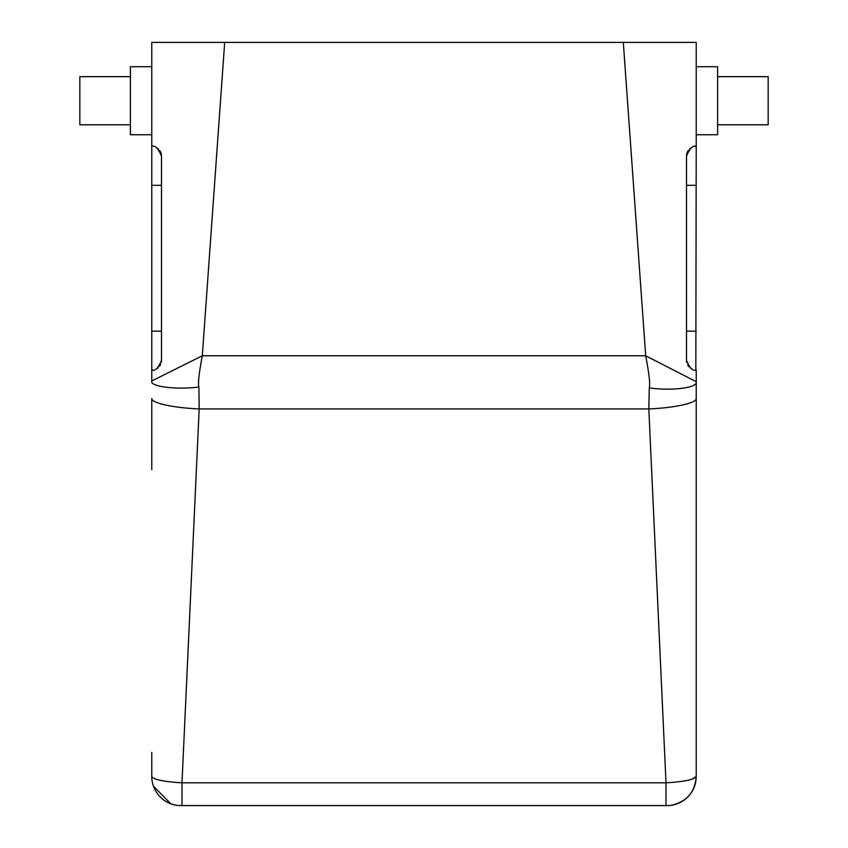 <?xml version="1.0" encoding="UTF-8"?>
<svg xmlns="http://www.w3.org/2000/svg" width="848" height="848" viewBox="0 0 848 848"><rect width="100%" height="100%" fill="white"/><g stroke="black" fill="none" stroke-linecap="round" stroke-linejoin="round"><path stroke-width="1.27" d="M151.771 752.367L151.771 776.429A29.171 29.171 0 0 0 180.942 805.6L181.991 805.6L181.991 782.81C163.632 781.729 153.562 779.609 151.771 776.429A29.171 29.171 0 0 0 180.942 805.6M151.771 398.571L151.771 469.686L151.771 398.571A47.361 8.268 2.6 0 0 199.185 408.937L198.888 387.027C197.849 383.72 198.983 373.3 202.312 355.768L151.771 380.964C149.651 386.593 175.684 389.942 198.888 387.027M696.229 424L696.229 370.046L696.229 381.717L645.688 355.778L623.312 42.4L667.058 42.4L151.771 42.4L151.771 380.964M151.771 424L151.771 469.686M695.339 146.471A9.72 9.72 180 0 1 695.53 146.45A9.72 9.72 180 0 0 695.339 146.471L696.229 146.428L695.826 370.035M691.343 368.721L690.643 368.286M688.523 366.251L687.728 365.053M687.346 152.195L688.3 150.52A9.72 9.72 180 0 0 687.336 152.205A9.72 9.72 180 0 1 688.29 150.531A9.72 9.72 180 0 0 686.498 156.149L686.498 360.315C689.7 368.117 692.943 371.36 696.229 370.046M689.456 149.163L690.728 148.124M623.312 42.4L696.229 42.4L696.229 146.428A9.72 9.72 180 0 0 695.975 146.428A9.72 9.72 180 0 1 696.229 146.428C692.964 145.05 689.731 148.283 686.498 156.149L686.498 185.32L686.498 156.149A9.72 9.72 180 0 1 688.29 150.531M696.229 331.155L686.498 331.155L686.498 185.32L696.229 185.32M689.456 149.174A9.72 9.72 180 0 1 690.717 148.135A9.72 9.72 180 0 0 689.456 149.174A9.72 9.72 180 0 1 690.717 148.135A9.72 9.72 180 0 0 689.456 149.174M696.229 398.571L696.229 776.429C694.417 779.609 684.347 781.739 666.009 782.81L648.815 408.937A47.361 8.268 -2.6 0 0 696.229 398.571L696.229 381.717C698.349 387.706 672.358 391.14 649.271 387.928L648.815 408.937L199.185 408.937L181.991 782.81L666.009 782.81L666.009 805.6L181.991 805.6M224.688 42.4L180.942 42.4L224.688 42.4L202.312 355.778L645.688 355.778C649.123 373.565 650.31 384.282 649.271 387.928M692.127 779.174L696.229 776.429L696.229 752.367L696.229 776.429C694.947 792.52 686.392 802.176 670.567 805.388A29.171 29.171 0 0 0 696.229 776.429A29.171 29.171 0 0 1 667.058 805.6L666.009 805.6M152.82 369.982A9.72 9.72 0 0 1 151.771 370.046C155.089 371.339 158.332 368.096 161.502 360.315L161.502 156.149C158.258 148.283 155.025 145.04 151.771 146.428L151.771 146.428A9.72 9.72 180 0 1 152.015 146.428M161.279 362.372A9.72 9.72 0 0 0 161.502 360.315L161.502 156.149A9.72 9.72 180 0 0 161.29 154.145A9.72 9.72 180 0 1 161.502 156.149L161.29 154.166M151.771 331.155L161.502 331.155L161.502 360.315L161.502 156.149A9.72 9.72 180 0 0 159.7 150.52A9.72 9.72 180 0 1 160.654 152.195A9.72 9.72 180 0 0 159.7 150.52L160.654 152.184M158.544 149.163A9.72 9.72 180 0 0 157.272 148.124L158.534 149.153A9.72 9.72 180 0 0 157.272 148.124A9.72 9.72 180 0 1 158.544 149.163M156.657 368.721A9.72 9.72 0 0 0 158.12 367.682M159.477 366.251A9.72 9.72 0 0 0 160.579 364.439M686.71 154.145A9.72 9.72 180 0 0 686.498 156.149A9.72 9.72 180 0 1 686.71 154.145M686.498 360.315A9.72 9.72 0 0 0 686.785 362.626A9.72 9.72 0 0 1 686.498 360.315M687.643 364.894A9.72 9.72 0 0 0 688.979 366.802A9.72 9.72 0 0 1 687.643 364.894M690.548 368.212A9.72 9.72 0 0 0 692.169 369.156A9.72 9.72 0 0 1 690.548 368.212M696.229 66.706L717.609 66.706L717.609 134.758L696.229 134.758M717.609 76.67L768.171 76.67L768.171 124.794L717.609 124.794M151.771 134.758L130.391 134.758L130.391 66.706L151.771 66.706M130.391 124.794L79.829 124.794L79.829 76.67L130.391 76.67M667.058 805.6A29.171 29.171 0 0 0 670.567 805.388M151.771 185.32L161.502 185.32M153.467 786.223L170.84 803.798"/></g></svg>
